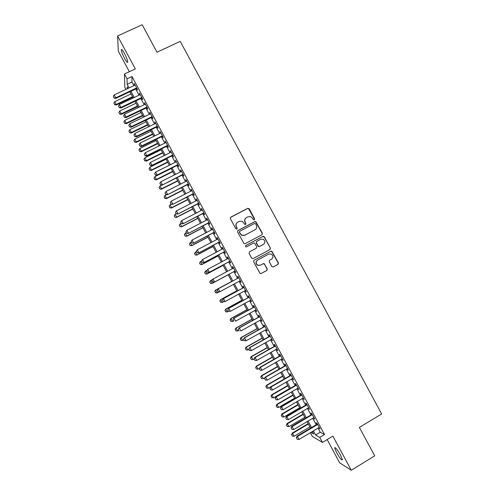 <?xml version="1.0" encoding="UTF-8"?>
<svg xmlns="http://www.w3.org/2000/svg" width="495" height="495" viewBox="0 0 495 495"><rect width="100%" height="100%" fill="white"/><g stroke="black" fill="none" stroke-linecap="round" stroke-linejoin="round"><path stroke-width="0.74" d="M254.343 219.898L254.64 218.883L249.189 208.785L247.735 208.327L230.781 217.169L230.354 218.617L235.824 228.777L236.845 229.098L237.148 228.077L236.437 226.766C235.626 224.817 236.084 223.27 237.817 222.125L239.227 221.383L242.129 221.259L244.976 224.507L245.619 224.483L245.916 223.474L245.204 222.162C244.394 220.213 244.846 218.672 246.572 217.534L247.976 216.798L250.773 216.643L252.623 218.264L253.329 219.576L254.343 219.898M254.393 219.867L254.455 219.05L248.41 208.451L247.568 208.506L230.41 217.497M236.932 229.049L236.437 226.766M245.681 224.445L245.204 222.162M340.486 454.998C337.237 449.404 335.307 447.047 334.682 447.913L336.6 452.665C339.818 458.215 341.748 460.579 342.404 459.75L340.486 454.998M124.449 53.41C122.506 49.946 121.454 48.788 121.294 49.921C121.523 51.82 122.618 54.667 124.585 58.466C126.516 61.918 127.568 63.082 127.741 61.955C127.524 60.087 126.423 57.241 124.449 53.41M271.835 266.489L273.283 266.941L277.992 264.386L278.407 262.925L271.835 251.194L270.883 251.213L254.009 260.283L253.588 261.75L260.104 273.506L261.143 273.525L266.873 270.418L267.294 268.952L264.237 263.662L263.235 263.662L260.389 265.196L257.66 265.172C255.68 263.451 255.667 261.75 257.629 260.067L268.736 254.096L271.31 254.053C273.413 255.736 273.475 257.45 271.489 259.207L269.645 260.203L269.231 261.663L271.835 266.489M318.05 428.125L320.259 432.24L324.522 434.561L319.751 437.413L322.437 442.406L312.351 436.435L310.346 432.71M125.922 89.385L124.827 87.343L124.431 74.002L135.321 68.916L117.587 35.962L142.176 24.75L156.983 52.204L180.217 41.394L381.664 413.962L359.376 427.402L374.721 455.846L351.264 470.25L332.9 436.12L322.437 442.406M124.431 74.002L127.029 78.835L127.141 84.311L129.065 87.9M324.522 434.561L131.986 76.515L127.029 78.835M261.985 234.723L262.406 233.275L255.779 221.543L254.894 221.587L237.965 230.503L237.538 231.957L244.103 243.713L245.081 243.707L261.985 234.723M264.336 236.845L270.4 248.094L269.985 249.548L253.106 258.607L251.652 258.155L249.041 253.31L249.468 251.85L256.336 248.181L256.763 246.72L254.535 243.045L253.582 243.064L246.423 246.875L245.73 246.875L245.699 245.532L262.882 236.393L263.804 236.363L270.4 248.094M327.164 439.566L339.669 462.819L351.264 470.25M117.587 35.962L118.336 51.22L129.35 71.701M136.54 88.605L137.363 90.127L137.381 89.249L134.293 83.513L134.727 85.233M141.669 98.14L142.486 99.662L142.523 98.814L139.435 93.072L139.868 94.792M146.798 107.681L147.615 109.203L147.671 108.393L144.583 102.644L145.01 104.358M151.934 117.235L152.751 118.751L152.825 117.977L149.738 112.223L150.158 113.937M157.076 126.8L157.886 128.31L157.985 127.568L154.892 121.813L155.312 123.521M162.224 136.366L163.034 137.876L163.146 137.165L160.046 131.404L160.473 133.112M167.372 145.945L168.176 147.448L168.312 146.774L165.212 141.007L165.633 142.715M172.526 155.529L173.33 157.026L173.485 156.389L170.379 150.622L170.8 152.324M177.68 165.12L178.485 166.617L178.658 166.017L175.552 160.238L175.972 161.939M182.841 174.723L183.645 176.214L183.837 175.651L180.731 169.865L180.551 170.453L181.145 171.561M188.007 184.332L188.812 185.823L189.022 185.291L185.91 179.506L185.712 180.056L186.324 181.195M193.18 193.947L193.978 195.432L194.207 194.937L191.095 189.146L190.878 189.665L191.509 190.835M198.359 203.575L199.151 205.054L199.398 204.596L196.286 198.798L196.051 199.281L196.694 200.487M203.538 213.209L204.33 214.688L204.596 214.261L201.477 208.463L201.224 208.909L201.886 210.146M208.723 222.849L209.515 224.322L209.8 223.932L206.675 218.128L206.403 218.542L207.083 219.811M213.908 232.501L214.7 233.968L215.003 233.615L211.879 227.805L211.588 228.183L212.287 229.482M219.099 242.16L219.891 243.627L220.213 243.305L217.088 237.489L216.773 237.829L217.491 239.165M224.297 251.825L225.083 253.285L225.429 253.007L222.298 247.184L221.964 247.488L222.701 248.855M229.501 261.502L230.286 262.956L230.645 262.709L227.514 256.886L227.162 257.153L227.917 258.557M234.704 271.186L235.49 272.634L235.874 272.423L232.737 266.595L232.365 266.83L233.133 268.265M239.927 280.894L240.694 282.323L241.096 282.15L237.959 276.315L237.569 276.513L238.355 277.967M245.155 290.621L245.91 292.019L246.331 291.877L243.194 286.042L242.779 286.203L243.565 287.663M250.39 300.354L251.126 301.721L251.565 301.616L248.428 295.775L247.995 295.899L248.787 297.365M255.63 310.099L256.348 311.435L256.806 311.367L253.663 305.514L253.211 305.607L254.009 307.079M260.871 319.844L261.57 321.156L262.053 321.125L258.904 315.265L258.44 315.321L259.231 316.8M266.118 329.608L266.805 330.883L267.306 330.889L264.157 325.029L263.668 325.042L264.466 326.533M271.371 339.372L272.04 340.616L272.559 340.659L269.404 334.793L268.896 334.775L269.701 336.272M276.625 349.148L277.28 350.361L277.819 350.441L274.663 344.57L274.131 344.514L274.942 346.017M281.884 358.931L282.521 360.119L283.084 360.23L279.923 354.352L279.378 354.265L280.182 355.769M287.149 368.726L287.768 369.876L288.35 370.025L285.188 364.147L284.619 364.023L285.436 365.533M292.421 378.526L293.021 379.646L293.622 379.832L290.46 373.948L289.872 373.787L290.689 375.303M297.693 388.334L298.9 389.645L295.732 383.761L295.125 383.557L295.948 385.085M302.971 398.153L304.184 399.471L301.01 393.575L300.385 393.339L301.208 394.874M308.255 407.979L309.468 409.303L306.294 403.4L305.65 403.128L306.473 404.669M313.545 417.811L314.758 419.141L311.584 413.238L310.916 412.929L311.745 414.47M131.986 76.515L131.986 82.034L133.91 85.616M135.723 88.989L139.052 95.176M140.852 98.53L144.2 104.748M145.982 108.077L149.348 114.326M151.124 117.631L154.502 123.917M156.265 127.19L159.656 133.508M161.407 136.762L164.823 143.111M166.561 146.341L169.989 152.72M171.715 155.931L175.162 162.341M176.87 165.528L180.335 171.969M182.036 175.131L185.514 181.603M187.203 184.74L190.699 191.249M192.376 194.362L195.89 200.902M197.548 203.99L201.081 210.561M202.727 213.623L206.279 220.226M207.912 223.27L211.483 229.903M213.104 232.922L216.686 239.586M218.295 242.581L221.902 249.282M223.499 252.252L227.112 258.984M228.696 261.929L232.334 268.692M233.906 271.613L237.551 278.4M239.128 281.327L242.767 288.096M244.357 291.054L247.983 297.804M249.591 300.793L253.211 307.519M254.832 310.538L258.44 317.246M260.073 320.29L263.668 326.978M265.32 330.054L268.903 336.718M270.573 339.818L274.143 346.463M275.833 349.6L279.39 356.221M281.092 359.382L284.644 365.984M286.358 369.177L289.897 375.761M291.629 378.984L295.156 385.543M296.901 388.792L300.416 395.332M302.185 398.617L305.687 405.133M307.469 408.443L310.959 414.94M312.753 418.281L316.237 424.753M318.836 427.655L320.055 428.992L316.874 423.083L316.187 422.73L317.023 424.283M313.378 430.91L315.593 435.025L319.751 437.413M130.878 91.278L134.213 97.478M136.014 100.832L139.361 107.062M141.149 110.391L144.515 116.653M146.291 119.963L149.676 126.256M151.439 129.535L154.836 135.865M156.587 139.12L160.003 145.481M161.741 148.717L165.175 155.102M166.902 158.32L170.354 164.736M172.068 167.929L175.533 174.376M177.235 177.544L180.718 184.029M182.408 187.172L185.91 193.687M187.586 196.8L191.101 203.352M192.765 206.446L196.298 213.023M197.951 216.092L201.502 222.707M203.142 225.751L206.712 232.396M208.333 235.422L211.922 242.098M213.531 245.093L217.138 251.8M218.734 254.776L222.36 261.515M223.944 264.466L227.582 271.241M229.154 274.168L232.805 280.962M234.383 283.895L238.027 290.676M239.617 293.634L243.249 300.397M244.858 303.385L248.478 310.124M250.099 313.143L253.712 319.863M255.346 322.913L258.947 329.608M260.599 332.689L264.188 339.366M265.858 342.472L269.435 349.13M271.124 352.267L274.688 358.9M276.389 362.068L279.941 368.676M281.661 371.875L285.2 378.465M286.933 381.695L290.466 388.259M292.211 391.52L295.732 398.067M297.495 401.352L301.003 407.88M302.785 411.196L306.281 417.7M308.082 421.047L311.565 427.532M128.044 88.382L127.19 86.786L127.227 88.766M310.94 432.358L313.712 433.948L312.394 431.492M310.582 428.119L307.092 421.629M305.297 418.287L301.802 411.778M300.019 408.462L296.511 401.934M294.742 398.642L291.227 392.096M289.476 388.835L285.943 382.264M284.21 379.034L280.665 372.444M278.951 369.245L275.393 362.631M273.692 359.463L270.128 352.83M268.438 349.687L264.862 343.035M263.192 339.923L259.609 333.246M257.951 330.165L254.35 323.464M252.71 320.414L249.103 313.694M247.481 310.674L243.856 303.936M242.247 300.941L238.615 294.178M237.025 291.221L233.38 284.433M231.802 281.5L228.152 274.706M226.58 271.78L222.942 265.004M221.358 262.053L217.732 255.309M216.136 252.332L212.528 245.625M210.913 242.624L207.331 235.948M205.703 232.922L202.133 226.277M200.494 223.233L196.942 216.618M195.29 213.543L191.757 206.96M190.092 203.866L186.572 197.319M184.895 194.201L181.393 187.679M179.71 184.536L176.22 178.052M174.518 174.883L171.053 168.43M169.34 165.243L165.887 158.821M164.161 155.603L160.726 149.218M158.988 145.976L155.572 139.621M153.821 136.36L150.424 130.03M148.655 126.745L145.276 120.452M143.494 117.142L140.135 110.88M138.34 107.551L134.993 101.314M133.192 97.96L129.857 91.761M131.986 82.034L127.141 84.311M320.259 432.24L315.593 435.025M134.287 84.416L134.683 84.23M139.411 93.939L139.807 93.753M144.54 103.48L144.93 103.288M149.669 113.021L150.059 112.835M154.805 122.574L155.195 122.383M159.947 132.134L160.337 131.942M165.089 141.7L165.478 141.508M170.237 151.278L170.626 151.086M175.391 160.863L175.781 160.671M180.551 170.453L180.941 170.261M185.712 180.056L186.101 179.858M190.878 189.665L191.268 189.467M196.051 199.281L196.435 199.083M201.224 208.909L201.613 208.704M206.403 218.542L206.792 218.338M211.588 228.183L211.971 227.978M216.773 237.829L217.163 237.625M221.964 247.488L222.354 247.283M227.162 257.153L227.552 256.948M232.365 266.83L232.749 266.619M240.694 282.323L241.084 282.113M245.91 292.019L246.293 291.809M251.126 301.721L251.51 301.511M256.348 311.435L256.732 311.219M261.57 321.156L261.954 320.939M266.805 330.883L267.189 330.666M272.04 340.616L272.423 340.405M277.28 350.361L277.658 350.144M282.521 360.119L282.905 359.896M287.768 369.876L288.152 369.66M293.021 379.646L293.405 379.43M298.281 389.423L298.658 389.206M303.54 399.211L303.924 398.989M308.806 409.006L309.189 408.783M314.078 418.807L314.461 418.584M319.355 428.621L319.733 428.398M245.706 218.19C244.549 219.39 244.326 220.77 245.037 222.323M236.901 222.824C235.787 224.031 235.577 225.398 236.282 226.92M262.01 234.71L262.214 233.417L255.593 221.704L254.715 221.748L237.662 230.744M255.599 223.783L254.585 223.462L239.728 231.295L239.425 232.31L241.783 235.224L244.839 235.162L254.993 229.798C256.707 228.647 257.159 227.106 256.342 225.163L255.599 223.783M239.5 231.481L239.425 232.31M255.439 229.513L244.672 235.304L241.622 235.366L239.264 232.458M269.886 249.598L270.196 248.212M249.468 251.85L256.311 248.199M264.138 236.987L262.69 236.53L245.526 245.662M263.439 244.388C265.45 242.593 265.357 240.867 263.173 239.209L260.686 239.283L256.769 241.362L256.348 242.822L258.563 246.491L259.529 246.473L263.538 244.326M256.571 241.504L256.348 242.822M263.241 244.511L259.337 246.597L258.378 246.615L256.163 242.946M257.629 260.067L257.443 260.172C255.488 261.849 255.494 263.55 257.474 265.264L260.203 265.289M260.964 273.599L266.675 270.505L267.09 269.039L264.491 264.212L263.142 263.711M273.104 267.015L277.775 264.485L278.19 263.024L271.631 251.312L270.678 251.33L253.923 260.339M131.026 93.932L114.729 101.648L116.226 104.451L132.524 96.717M114.623 104.587L113.875 103.183L114.63 104.68L116.226 104.451L116.269 105.033L132.778 97.193M114.729 101.648L113.875 103.183M114.63 104.68L116.269 105.033M113.336 96.494L114.116 98.035L113.336 96.494L114.215 94.904L135.123 85.047M136.663 87.912L115.762 97.787L115.805 98.406L114.116 98.035M136.936 88.419L115.805 98.406M114.215 94.904L115.762 97.787L114.11 97.93M136.02 103.232L119.741 110.991L121.244 113.794L137.523 106.023M119.629 113.924L118.88 112.52L119.635 114.017L121.244 113.794L121.269 114.351L137.765 106.475M119.741 110.991L118.88 112.52M119.635 114.017L121.269 114.351M141.019 112.538L124.752 120.347L126.262 123.15L142.523 115.329M124.647 123.274L123.892 121.869L124.647 123.36L126.262 123.15L126.275 123.682L142.752 115.756M124.752 120.347L123.892 121.869M124.647 123.36L126.275 123.682M146.025 121.85L129.777 129.702L131.28 132.512L147.529 124.647M129.665 132.629L128.91 131.225L129.665 132.709L131.28 132.512L131.286 133.025L147.745 125.049M129.777 129.702L128.91 131.225M129.665 132.709L131.286 133.025M151.037 131.175L134.801 139.07L136.311 141.886L152.54 133.972M134.683 141.991L133.928 140.586L134.683 142.071L136.311 141.886L136.298 142.368L152.745 134.349M134.801 139.07L133.928 140.586M134.683 142.071L136.298 142.368M118.491 106.103L119.27 107.644L118.491 106.103L119.375 104.525L140.258 94.607M141.805 97.472L120.922 107.409L120.953 108.003L119.27 107.644M142.059 97.954L120.953 108.003M119.375 104.525L120.922 107.409L119.264 107.545M123.651 115.725L124.431 117.259L123.651 115.725L124.542 114.147L145.406 104.173M146.947 107.044L126.089 117.037L126.107 117.606L124.431 117.259M147.194 107.495L126.107 117.606M124.542 114.147L126.089 117.037L124.424 117.167M128.818 125.353L129.591 126.887L128.818 125.353L129.709 123.781L150.554 113.745M152.101 116.622L131.262 126.677L131.262 127.215L129.591 126.887M152.33 117.049L131.262 127.215M129.709 123.781L131.262 126.677L129.591 126.794M133.984 134.987L134.764 136.521L133.984 134.987L134.881 133.427L155.708 123.329M157.255 126.206L136.434 136.323L136.422 136.837L134.764 136.521M157.466 126.609L136.422 136.837M134.881 133.427L136.434 136.323L134.764 136.434M156.049 140.506L139.831 148.451L141.341 151.26L157.552 143.309M139.708 151.359L138.953 149.954L139.708 151.439L141.341 151.26L141.316 151.724L157.744 143.661M139.831 148.451L138.953 149.954M139.708 151.439L141.316 151.724M139.163 144.633L139.936 146.161L139.163 144.633L140.06 143.08L160.863 132.92M162.41 135.797L141.613 145.976L141.589 146.464L139.936 146.161M162.614 136.175L141.589 146.464M140.06 143.08L141.613 145.976L139.936 146.081M161.067 149.843L144.862 157.831L146.371 160.646L162.57 152.646M144.738 160.739L143.983 159.334L144.732 160.813L146.371 160.646L146.334 161.085L162.75 152.974M144.862 157.831L143.983 159.334M144.732 160.813L146.334 161.085M144.336 154.285L145.109 155.814L144.336 154.285L145.245 152.738L166.023 142.523M167.576 145.4L146.798 155.634L146.761 156.098L145.109 155.814M167.762 145.753L146.761 156.098M145.245 152.738L146.798 155.634L145.115 155.733M166.085 159.192L149.898 167.223L151.408 170.039L167.595 161.995M149.775 170.125L149.02 168.715L149.768 170.193L151.408 170.039L151.359 170.453L167.762 162.298M149.898 167.223L149.02 168.715M149.768 170.193L151.359 170.453M149.521 163.944L150.288 165.466L149.521 163.944L150.43 162.403L171.19 152.126M172.743 155.009L151.984 165.305L151.934 165.745L150.288 165.466M172.916 155.337L151.934 165.745M150.43 162.403L151.984 165.305L150.301 165.398M171.115 168.541L154.941 176.622L156.451 179.444L172.619 171.35M154.811 179.518L154.056 178.107L154.799 179.586L156.451 179.444L156.389 179.833L172.774 171.629M154.941 176.622L154.056 178.107M154.799 179.586L156.389 179.833M154.706 173.615L155.473 175.137L154.706 173.615L155.622 172.081L176.362 161.741M177.909 164.631L157.181 174.983L157.113 175.397L155.473 175.137M178.07 164.928L157.113 175.397M155.622 172.081L157.181 174.983L155.486 175.069M162.007 185.012L159.984 186.027L161.5 188.849L177.656 180.712M159.854 188.923L159.099 187.512L159.842 188.979L161.5 188.849L161.426 189.214L177.792 180.972M159.984 186.027L159.099 187.512M159.842 188.979L161.426 189.214M159.897 183.292L160.665 184.808L159.897 183.292L160.813 181.764L181.535 171.369M183.088 174.259L162.292 185.056L160.665 184.808M183.23 174.525L162.292 185.056M160.813 181.764L162.372 184.672L160.677 184.746M166.679 194.609L165.033 195.445L166.549 198.266L182.686 190.086M164.903 198.328L164.142 196.917L164.885 198.39L166.549 198.266L166.462 198.606L182.81 190.315M165.033 195.445L164.142 196.917M164.885 198.39L166.462 198.606M165.095 192.976L165.862 194.492L165.095 192.976L166.017 191.454L186.714 180.997M188.267 183.893L167.483 194.727L165.862 194.492M188.397 184.134L167.483 194.727M166.017 191.454L167.576 194.362L165.874 194.43M171.35 204.225L170.088 204.862L171.604 207.69L187.729 199.466M169.952 207.745L169.191 206.335L169.934 207.801L171.604 207.69L171.505 208.005L187.84 199.671M170.088 204.862L169.191 206.335M169.934 207.801L171.505 208.005M170.299 202.672L171.06 204.181L170.299 202.672L171.221 201.156L191.899 190.637M193.452 193.533L172.675 204.404L171.06 204.181M193.57 193.749L172.675 204.404M171.221 201.156L172.78 204.064L171.078 204.126M176.195 213.76L175.15 214.292L176.666 217.126L192.772 208.853M175.007 217.175L174.246 215.758L174.989 217.218L176.548 217.416L192.864 209.032M175.15 214.292L174.246 215.758M174.989 217.218L176.548 217.416M175.502 212.374L176.263 213.883L175.502 212.374L176.43 210.864L197.084 200.289M198.644 203.185L177.872 214.088L176.263 213.883M198.743 203.377L177.872 214.088M176.43 210.864L177.99 213.778L176.282 213.828M181.257 223.189L180.211 223.734L181.727 226.562L197.814 218.246M180.062 226.605L179.308 225.188L180.044 226.648L181.603 226.834L197.901 218.4M180.211 223.734L179.308 225.188M180.044 226.648L181.603 226.834M180.712 222.082L181.467 223.592L180.712 222.082L181.64 220.578L202.276 209.942M203.835 212.844L183.07 223.783L181.467 223.592M203.921 213.011L183.07 223.783M181.64 220.578L183.206 223.499L181.492 223.542M186.324 232.631L185.279 233.176L186.794 236.01L202.87 227.644M185.13 236.047L184.369 234.63L185.105 236.084L186.652 236.257L202.938 227.78M185.279 233.176L184.369 234.63M185.105 236.084L186.652 236.257M185.922 231.802L186.683 233.306L185.922 231.802L186.863 230.305L207.473 219.607M209.032 222.509L188.273 233.485L186.683 233.306M209.107 222.651L188.273 233.485M186.863 230.305L188.428 233.225L186.708 233.263M189.412 244.115L190.198 245.495L189.412 244.115L190.346 242.63L191.868 245.471L207.925 237.056M190.198 245.495L191.713 245.687L207.98 237.161M191.392 242.086L190.346 242.63L189.437 244.078M190.167 245.532L191.713 245.687M191.113 241.566L191.899 243.026L191.113 241.566L192.085 240.038L212.677 229.284M214.236 232.186L193.483 243.194L191.899 243.026M214.298 232.297L193.483 243.194M191.144 241.529L192.085 240.038L193.65 242.958L191.924 242.989M194.479 253.564L195.265 254.95L194.479 253.564L195.42 252.091L196.948 254.931L212.986 246.473M195.265 254.95L196.775 255.123L213.029 246.553M196.465 251.54L195.42 252.091L194.504 253.533M195.24 254.981L196.775 255.123M196.336 251.299L197.121 252.759L196.336 251.299L197.307 249.783L217.88 238.961M219.44 241.869L198.699 252.908L197.121 252.759M219.489 241.956L198.699 252.908M196.367 251.268L197.307 249.783L198.879 252.704L197.146 252.728M199.553 263.024L200.345 264.417L199.553 263.024L200.5 261.558L202.028 264.404L218.047 255.896M200.345 264.417L201.842 264.571L218.078 255.958M201.595 260.983L200.5 261.558L199.578 262.994M200.314 264.441L201.842 264.571M201.558 261.038L202.344 262.499L201.558 261.038L202.542 259.529L223.09 248.651M224.65 251.559L203.915 262.635L202.344 262.499M224.687 251.621L203.915 262.635M201.589 261.007L202.542 259.529L204.113 262.455L202.375 262.474M204.627 272.491L205.419 273.884L204.627 272.491L205.586 271.037L207.108 273.884L223.115 265.332M205.419 273.884L206.916 274.026L223.134 265.363M207.12 270.214L205.586 271.037L204.658 272.467M205.388 273.908L206.916 274.026M206.786 270.79L207.572 272.25L206.786 270.79L207.776 269.286L228.3 258.347M229.866 261.261L209.138 272.374L207.572 272.25M229.884 261.292L209.138 272.374M206.823 270.759L207.776 269.286L209.348 272.219L207.609 272.225M209.707 281.964L210.672 280.523L212.2 283.369L228.189 274.774L211.99 283.487L210.505 283.369L209.744 281.946L210.505 283.369M212.64 279.465L210.672 280.523L209.744 281.946M210.474 283.387L211.99 283.487M212.021 280.541L212.807 282.008L212.021 280.541L212.801 279.192L233.522 268.055M214.366 282.113L235.094 270.975L214.366 282.113L212.807 282.008M212.058 280.523L213.017 279.056L214.589 281.989L212.844 281.983M231.734 281.377L215.548 290.12L217.293 292.867L219.18 291.84M215.597 292.854L217.293 292.867L215.56 292.873L214.83 291.431L215.56 292.873M231.74 281.389L215.764 290.014L214.83 291.431M214.793 291.45L215.548 290.12M217.299 290.287L218.029 288.938L238.738 277.757L218.258 288.833L219.836 291.765L218.047 291.772L217.299 290.287L218.047 291.772M240.31 280.684L219.836 291.765L218.085 291.753M218.029 288.938L217.262 290.305M236.802 290.806L220.628 299.593L222.391 302.365L223.845 301.573M220.69 302.352L222.391 302.365L220.646 302.358L219.922 300.923L220.646 302.358M236.82 290.843L220.857 299.518L219.922 300.923M219.885 300.935L220.628 299.593M222.546 300.069L223.332 301.535L222.546 300.069L223.264 298.695L243.948 287.453M245.539 290.41L225.083 301.548L223.511 298.615L243.973 287.49M223.332 301.535L224.835 301.628L223.288 301.548M223.264 298.695L222.503 300.081M241.876 300.242L225.714 309.078L227.49 311.875L228.579 311.318L227.75 309.858L228.535 311.33L230.342 311.343L250.773 300.143M225.782 311.85L227.49 311.875L225.745 311.862L224.978 310.433L225.745 311.862M241.906 300.304L225.961 309.022L225.021 310.427M224.978 310.433L225.714 309.078M227.793 309.851L228.504 308.465L249.171 297.155M228.579 311.318L230.342 311.343L228.764 308.404L249.202 297.223M228.504 308.465L227.75 309.858M246.949 309.684L230.806 318.57L232.594 321.397L233.634 320.828M230.887 321.366L232.594 321.397L230.843 321.366L230.119 319.937L230.843 321.366M246.993 309.771L231.066 318.539L230.119 319.937M230.076 319.943L230.806 318.57M233.046 319.646L233.832 321.113L233.046 319.646L233.745 318.236L254.393 306.869M256.014 309.882L235.601 321.15L234.024 318.205L254.442 306.962M233.745 318.236L233.003 319.652M252.029 319.139L235.905 328.067L237.705 330.92L238.738 330.351M235.991 330.883L237.705 330.92L235.948 330.883L235.224 329.453L235.948 330.883M252.085 319.25L236.171 328.061L235.224 329.453M235.181 329.453L235.905 328.067M238.305 329.447L239.091 330.92L238.305 329.447L238.998 328.018L259.615 316.59M261.255 319.634L240.861 330.957L239.283 328.012L259.683 316.707M238.998 328.018L238.256 329.447M257.109 328.6L241.003 337.578L242.822 340.455L243.856 339.879M240.285 338.976L241.102 340.411L240.285 338.976L241.003 337.578M257.183 328.736L241.288 337.596L240.335 338.982M242.822 340.455L241.102 340.411M262.195 338.066L246.108 347.094L247.939 350.002L248.973 349.421M245.396 348.505L246.213 349.946L245.396 348.505L246.108 347.094M262.282 338.227L246.405 347.137L245.446 348.517M247.939 350.002L246.213 349.946M267.288 347.539L251.213 356.617L253.063 359.549L254.09 358.968M250.513 358.046L251.33 359.488L250.513 358.046L251.213 356.617M267.387 347.731L251.522 356.685L250.563 358.058M253.063 359.549L251.33 359.488M243.565 339.254L244.357 340.727L243.565 339.254L244.252 337.813L264.85 326.316M266.502 329.392L246.133 340.777L244.549 337.831L264.924 326.465M244.357 340.727L246.133 340.777M244.252 337.813L243.515 339.254M248.837 349.074L249.622 350.547L248.837 349.074L249.505 347.608L270.084 336.055M271.749 339.155L251.404 350.608L249.82 347.657L270.177 336.229M249.622 350.547L251.404 350.608M249.505 347.608L248.781 349.068M254.108 358.906L254.894 360.379L254.108 358.906L255.098 357.489L254.77 357.415L275.325 345.801M277.008 348.932L256.682 360.44L255.098 357.489L275.43 345.999M254.894 360.379L256.682 360.44M254.77 357.415L254.053 358.887M272.386 357.025L256.323 366.145L258.186 369.109L259.498 368.367M255.63 367.587L256.453 369.041L255.63 367.587L256.323 366.145M272.498 357.242L256.651 366.238L255.686 367.606M258.186 369.109L256.453 369.041M259.38 368.738L260.172 370.217L259.38 368.738L260.376 367.333L260.036 367.234L280.566 355.552M282.268 358.714L261.966 370.285L260.376 367.333L280.69 355.781M260.172 370.217L261.966 370.285M260.036 367.234L259.324 368.719M277.485 366.517L261.44 375.686L263.321 378.675L264.998 377.716M260.754 377.14L261.583 378.601L260.754 377.14L261.44 375.686M277.608 366.758L261.781 375.804L260.809 377.165M263.321 378.675L261.583 378.601M264.664 378.582L265.456 380.061L264.664 378.582L265.667 377.184L265.308 377.054L285.813 365.316M287.533 368.509L267.251 380.141L265.667 377.184L285.949 365.57M265.456 380.061L267.251 380.141M265.308 377.054L264.602 378.564M282.589 376.014L266.564 385.234L268.457 388.247L270.493 387.071M265.883 386.706L266.712 388.167L265.883 386.706L266.564 385.234M282.732 376.28L266.916 385.376L265.939 386.731M268.457 388.247L266.712 388.167M269.948 388.433L270.74 389.911L269.948 388.433L270.951 387.041L270.579 386.886L291.066 375.086M292.799 378.304L272.541 390.004L270.951 387.041L291.221 375.365M270.74 389.911L272.541 390.004M270.579 386.886L269.886 388.408M287.694 385.525L271.687 394.787L273.593 397.832L289.389 388.674M271.012 396.272L271.848 397.739L271.012 396.272L271.687 394.787M287.849 385.815L272.052 394.954L271.074 396.303M273.593 397.832L271.848 397.739M275.239 398.296L276.031 399.774L275.239 398.296L276.247 396.91L275.857 396.73L296.326 384.863M298.077 388.111L277.837 399.873L276.247 396.91L296.493 385.172M276.031 399.774L277.837 399.873M275.857 396.73L275.177 398.265M292.805 395.041L276.816 404.347L278.741 407.422L294.513 398.221M276.154 405.851L276.983 407.323L276.154 405.851L276.816 404.347M292.978 395.357L277.194 404.545L276.216 405.888M278.741 407.422L276.983 407.323M280.535 408.165L281.327 409.65L280.535 408.165L281.544 406.785L281.141 406.581L301.591 394.651M303.355 397.93L283.14 409.749L281.544 406.785L301.771 394.985M281.327 409.65L283.14 409.749M281.141 406.581L280.467 408.134M297.922 404.564L281.952 413.919L283.889 417.019L299.648 407.769M281.29 415.435L282.131 416.914L281.29 415.435L281.952 413.919M298.108 404.904L282.342 414.142L281.358 415.472M283.889 417.019L282.131 416.914M285.832 418.046L286.63 419.525L285.832 418.046L286.853 416.672L286.432 416.437L306.857 404.446M308.632 407.756L288.443 419.636L286.853 416.672L307.048 404.805M286.63 419.525L288.443 419.636M286.432 416.437L285.764 418.003M303.045 414.092L287.088 423.497L289.043 426.628L304.784 417.328M286.438 425.032L287.279 426.511L286.438 425.032L287.088 423.497M303.243 414.457L287.496 423.745L286.506 425.075M289.043 426.628L287.279 426.511M291.134 427.928L291.932 429.413L291.134 427.928L292.155 426.566L291.728 426.306L312.128 414.247M313.923 417.588L293.752 429.536L292.155 426.566L312.333 414.637M291.932 429.413L293.752 429.536M291.728 426.306L291.066 427.884M308.168 423.633L292.229 433.082L294.197 436.243L309.926 426.894M291.586 434.635L292.427 436.12L291.586 434.635L292.229 433.082M308.379 424.023L292.65 433.354L291.654 434.678M294.197 436.243L292.427 436.12M296.443 437.828L297.241 439.312L296.443 437.828L297.47 436.466L297.025 436.175L317.4 424.06M319.213 427.426L299.067 439.436L297.47 436.466L317.623 424.475M297.241 439.312L299.067 439.436M297.025 436.175L296.369 437.778M334.682 447.913L335.183 447.61M121.294 49.921L121.906 49.642"/></g></svg>

